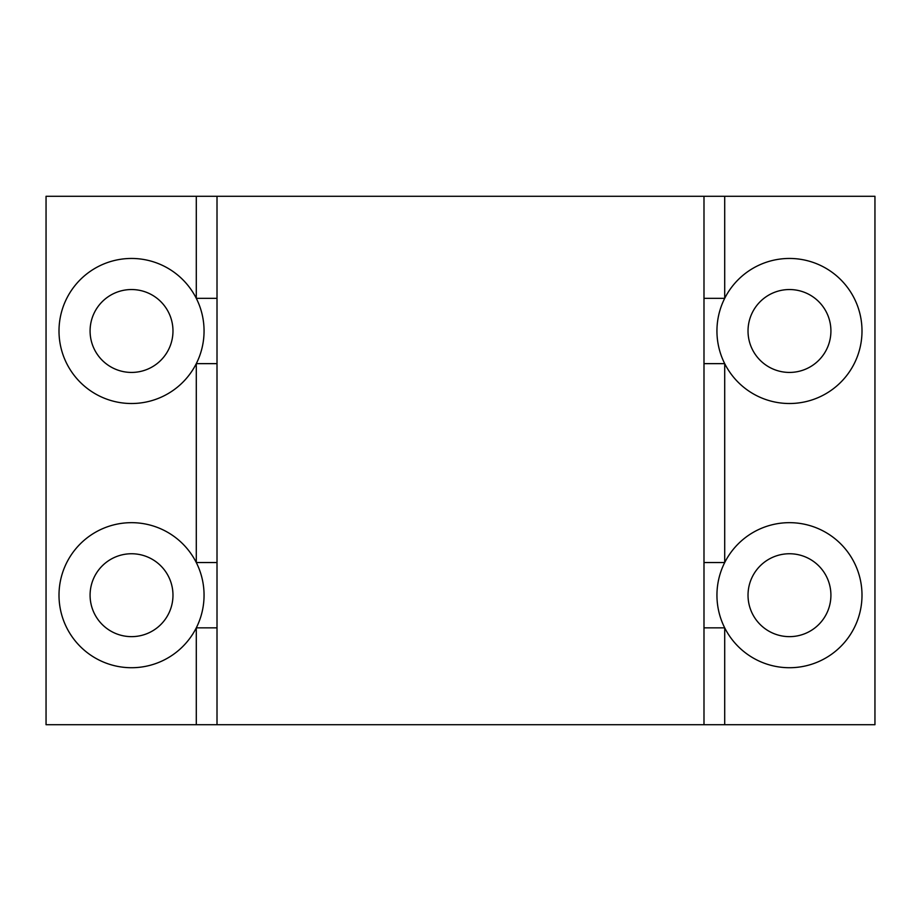 <?xml version="1.0" encoding="UTF-8"?>
<svg xmlns="http://www.w3.org/2000/svg" width="921" height="921" viewBox="0 0 921 921"><rect width="100%" height="100%" fill="white"/><g stroke="black" fill="none" stroke-linecap="round" stroke-linejoin="round"><path stroke-width="1.38" d="M703.989 196.288L874.95 196.288L874.95 724.712L703.989 724.712L703.989 196.288L217.011 196.288L217.011 724.712L46.05 724.712L46.05 196.288L196.288 196.288L196.288 298.323A72.529 72.529 0 0 0 59.002 330.984A72.529 72.529 0 0 0 196.288 363.645A72.529 72.529 0 0 0 196.288 298.323L217.011 298.323M724.712 196.288L724.712 298.323A72.529 72.529 0 0 0 806.255 401.544A72.529 72.529 0 0 0 806.255 260.424A72.529 72.529 0 0 0 724.712 298.323L703.989 298.323M131.53 522.668A72.529 72.529 0 0 0 59.002 595.196A72.529 72.529 0 0 0 196.288 627.857A72.529 72.529 0 0 0 131.53 522.668M703.989 627.857L724.712 627.857A72.529 72.529 0 0 0 861.998 595.196A72.529 72.529 0 0 0 724.712 562.535A72.529 72.529 0 0 0 724.712 627.857L724.712 724.712M789.47 636.641A41.445 41.445 0 0 1 748.025 595.196A41.445 41.445 0 0 1 789.47 553.751A41.445 41.445 0 0 1 830.915 595.196A41.445 41.445 0 0 1 789.47 636.641M131.53 636.641A41.445 41.445 0 0 1 90.085 595.196A41.445 41.445 0 0 1 131.53 553.751A41.445 41.445 0 0 1 172.975 595.196A41.445 41.445 0 0 1 131.53 636.641M789.47 372.429A41.445 41.445 0 0 1 748.025 330.984A41.445 41.445 0 0 1 789.47 289.539A41.445 41.445 0 0 1 830.915 330.984A41.445 41.445 0 0 1 789.47 372.429M131.53 372.429A41.445 41.445 0 0 1 90.085 330.984A41.445 41.445 0 0 1 131.53 289.539A41.445 41.445 0 0 1 172.975 330.984A41.445 41.445 0 0 1 131.53 372.429M703.989 724.712L217.011 724.712M196.288 196.288L217.011 196.288M196.288 724.712L196.288 627.857L217.011 627.857M217.011 363.645L196.288 363.645L196.288 562.535L217.011 562.535M703.989 562.535L724.712 562.535L724.712 363.645L703.989 363.645"/></g></svg>
